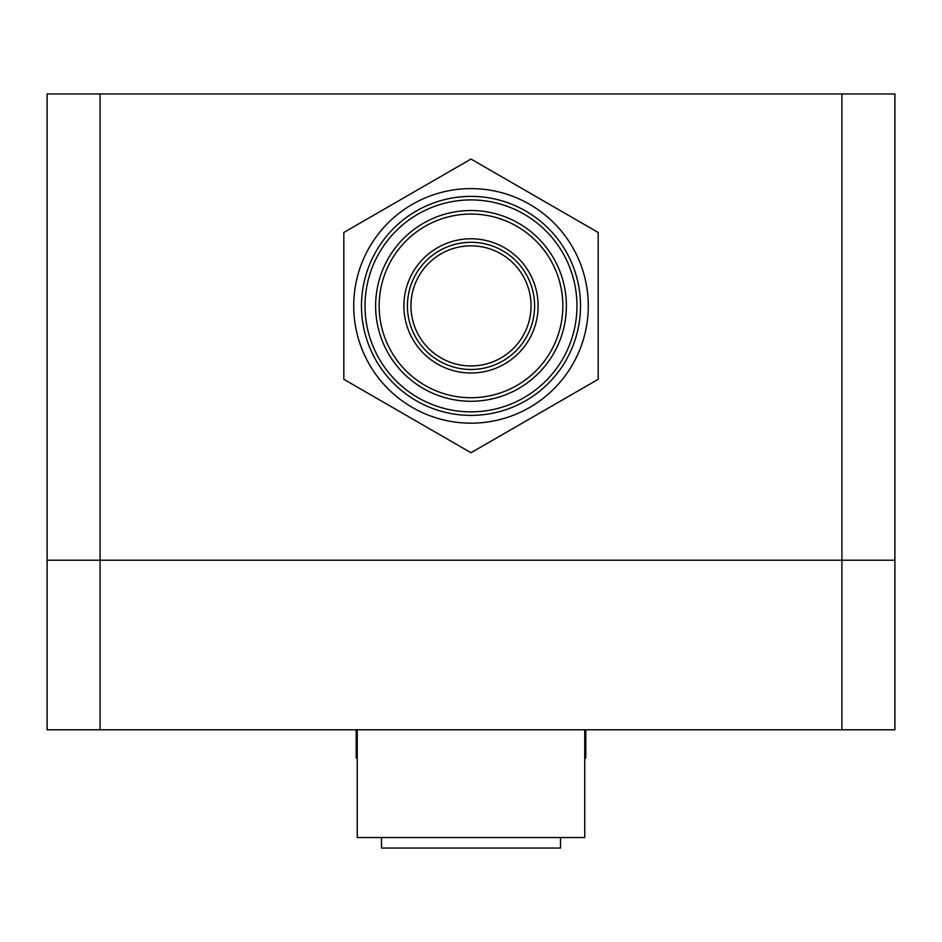 <?xml version="1.0" encoding="UTF-8"?>
<svg xmlns="http://www.w3.org/2000/svg" width="942" height="942" viewBox="0 0 942 942"><rect width="100%" height="100%" fill="white"/><g stroke="black" fill="none" stroke-linecap="round" stroke-linejoin="round"><path stroke-width="1.41" d="M841.913 729.791L47.1 729.791L47.1 93.941L841.913 93.941L841.913 560.231L894.9 560.231L47.1 560.231L841.913 560.231L841.913 729.791L894.9 729.791L894.9 93.941L841.913 93.941M343.83 377.848L343.83 299.803M348.905 382.24L343.83 379.308L343.83 232.474L471 159.045L473.532 160.517M476.075 449.805L471 452.737L343.83 379.308M598.17 373.456L598.17 379.308L471 452.737M590.552 228.07L598.17 232.474L598.17 379.308M482.528 246.957A60.053 60.053 0 0 1 516.275 345.337A60.053 60.053 0 0 1 414.197 325.379A60.053 60.053 0 0 1 482.528 246.957M407.415 305.891A63.585 63.585 0 0 0 502.793 360.963A63.585 63.585 0 0 0 502.793 250.819A63.585 63.585 0 0 0 407.415 305.891M403.882 305.891A67.117 67.117 0 0 0 504.559 364.012A67.117 67.117 0 0 0 504.559 247.77A67.117 67.117 0 0 0 403.882 305.891M353.721 305.891A117.279 117.279 0 0 0 529.639 407.462A117.279 117.279 0 0 0 529.639 204.32A117.279 117.279 0 0 0 353.721 305.891M471 159.045L598.17 232.474M361.493 305.891A109.507 109.507 0 0 0 525.754 400.727A109.507 109.507 0 0 0 525.754 211.055A109.507 109.507 0 0 0 361.493 305.891M365.025 305.891A105.975 105.975 0 0 0 523.987 397.665A105.975 105.975 0 0 0 523.987 214.117A105.975 105.975 0 0 0 365.025 305.891M379.155 305.891A91.845 91.845 0 0 0 516.923 385.431A91.845 91.845 0 0 0 516.923 226.351A91.845 91.845 0 0 0 379.155 305.891M375.623 305.891A95.377 95.377 0 0 0 518.689 388.493A95.377 95.377 0 0 0 518.689 223.289A95.377 95.377 0 0 0 375.623 305.891M585.806 729.791L585.806 758.051L584.746 758.051M356.194 729.791L356.194 758.051L357.253 758.051M584.746 729.791L584.746 837.532L357.253 837.532L357.253 729.791M560.514 837.532L560.514 848.059L381.486 848.059L381.486 837.532M100.088 93.941L100.088 729.791"/></g></svg>
